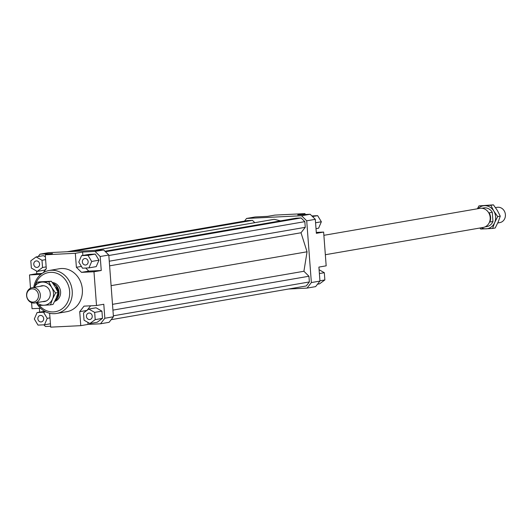 <?xml version="1.0" encoding="UTF-8"?>
<svg xmlns="http://www.w3.org/2000/svg" width="532" height="532" viewBox="0 0 532 532"><rect width="100%" height="100%" fill="white"/><g stroke="black" fill="none" stroke-linecap="round" stroke-linejoin="round"><path stroke-width="0.8" d="M497.766 222.961L499.841 222.602A7.747 6.876 -99.8 0 0 505.4 214.629A7.747 6.876 -99.8 0 0 497.945 207.247A7.747 6.876 -99.8 0 0 497.201 207.327L495.498 207.626M492.951 221.498L489.866 222.03A9.443 8.379 -99.8 0 0 490.597 217.375A9.443 8.379 -99.8 0 0 489.174 212.813L492.26 212.281L492.951 221.498A9.443 8.379 80.2 0 1 486.906 226.559L485.071 226.878M323.882 235.317L479.931 208.345A9.689 8.592 80.2 0 1 490.178 217.468A9.689 8.592 80.2 0 1 483.229 227.443L325.338 254.722M52.814 283.237A9.689 8.592 80.2 0 1 59.012 291.975A9.689 8.592 80.2 0 1 54.956 300.813M53.187 283.762A9.443 8.379 80.2 0 1 58.606 292.021A9.443 8.379 80.2 0 1 55.248 300.208M40.352 294.987A7.747 6.876 80.2 0 1 34.799 302.967A7.747 6.876 80.2 0 1 34.055 303.047A7.747 6.876 80.2 0 1 26.6 295.666A7.747 6.876 80.2 0 1 32.159 287.692A7.747 6.876 80.2 0 1 32.898 287.606A7.747 6.876 80.2 0 1 40.352 294.987M56.931 289.947L56.744 287.539L58.487 292.041L57.443 296.756L56.685 296.889M33.09 302.083A6.63 5.885 -99.8 0 0 38.477 295.187A6.63 5.885 -99.8 0 0 32.1 288.876A6.63 5.885 -99.8 0 0 26.713 295.772A6.63 5.885 -99.8 0 0 33.09 302.083M481.852 208.258L483.688 207.946A9.443 8.379 80.2 0 1 492.26 212.281M57.443 296.756L57.316 295.147M55.734 287.719L56.744 287.539M52.269 282.499A9.689 8.592 80.2 0 1 60.588 291.702A9.689 8.592 80.2 0 1 54.65 301.431M43.677 318.535A3.272 2.899 80.2 0 1 41.33 321.9A3.272 2.899 80.2 0 1 37.872 318.821A3.272 2.899 80.2 0 1 40.219 315.456A3.272 2.899 80.2 0 1 43.677 318.535M89.103 313.029A3.272 2.899 80.2 0 1 92.229 315.968A3.272 2.899 80.2 0 1 89.901 319.506A3.272 2.899 80.2 0 1 89.589 319.539A3.272 2.899 80.2 0 1 86.463 316.607A3.272 2.899 80.2 0 1 88.791 313.062A3.272 2.899 80.2 0 1 89.103 313.029M82.347 261.91A3.272 2.899 80.2 0 1 84.688 258.545A3.272 2.899 80.2 0 1 88.146 261.624A3.272 2.899 80.2 0 1 85.805 264.989A3.272 2.899 80.2 0 1 82.347 261.91M36.921 267.423A3.272 2.899 80.2 0 1 33.795 264.484A3.272 2.899 80.2 0 1 36.123 260.939A3.272 2.899 80.2 0 1 36.429 260.906A3.272 2.899 80.2 0 1 39.561 263.845A3.272 2.899 80.2 0 1 37.233 267.383A3.272 2.899 80.2 0 1 36.921 267.423M49.163 270.495L59.298 268.746A21.799 19.332 80.2 0 1 82.354 289.268A21.799 19.332 80.2 0 1 66.719 311.705L56.585 313.454A21.799 19.332 -99.8 0 0 72.212 291.024A21.799 19.332 -99.8 0 0 49.163 270.495A21.799 19.332 -99.8 0 0 33.742 287.413M36.382 302.688A21.799 19.332 -99.8 0 0 56.585 313.454M35.092 285.531A19.857 17.616 80.2 0 1 53.892 272.544A19.857 17.616 80.2 0 1 69.612 291.257A19.857 17.616 80.2 0 1 59.365 310.442A19.857 17.616 80.2 0 1 39.368 305.421M38.158 256.57L40.053 254.143L48.651 252.653L103.667 249.947L95.075 251.43L100.196 256.504L108.794 255.021L103.667 249.947M40.053 254.143L52.522 253.525L45.247 254.781L75.331 253.298L82.606 252.042L95.075 251.43M30.504 288.224L29.506 274.931L36.781 273.674L36.582 271.041M36.781 273.674L42.128 273.408M45.4 256.803L43.405 255.666L36.129 256.923L30.816 260.82L31.361 268.062L37.22 271.406L44.495 270.15L46.204 268.899M100.196 256.504L101.253 270.495L93.978 271.752L96.518 305.521L103.793 304.264L104.844 318.256L100.515 323.795L109.107 322.306L113.436 316.766L108.794 255.021M113.436 316.766L104.844 318.256M39.667 312.118L39.381 308.334M50.62 326.256L45.499 326.508L43.797 324.826M44.681 311.293L37.08 312.563L34.321 318.994L38.018 325.112L44.475 324.793L50.434 323.762M31.588 302.668L32.046 308.7L40.632 308.274M90.593 305.814L87.095 310.296M96.518 305.521L84.049 306.133L79.72 311.672L86.902 310.435M87.893 322.385L88.046 324.407L80.778 325.664L79.72 311.672M100.515 323.795L88.046 324.407M102.477 318.375L101.931 311.134L96.073 307.789L88.797 309.045L83.484 312.936L84.029 320.178L89.888 323.529L97.163 322.272L102.477 318.375L95.208 319.632L94.663 312.39L101.931 311.134M85.692 268.042L88.784 271.107L101.253 270.495M81.416 266.419L76.389 267.29L81.516 272.364L88.784 271.107M82.606 252.042L82.859 255.433M95.275 254.083L88.824 254.402L81.549 255.659L78.796 262.09L82.493 268.201L88.944 267.882L96.219 266.625L98.972 260.195L95.275 254.083L87.999 255.34L81.549 255.659M93.978 271.752L81.516 272.364M43.238 272.697L46.297 268.773L45.247 254.781M315.622 286.622L319.951 281.082L311.36 282.565L307.031 288.105L315.622 286.622M307.031 288.105L288.577 289.016M244.514 221.093L246.569 218.453L301.584 215.746L306.711 220.82L311.36 282.565M111.168 319.672L306.219 285.97L309.371 281.94L308.939 276.248L303.912 271.267L307.057 251.789L301.012 232.763L305.262 227.33L304.836 221.638L301.105 217.947L296.031 218.193L104.95 251.217M254.808 222.675L252.447 220.341L247.38 220.594L67.099 251.749M280.557 220.873L274.246 219.317L94.364 250.406M306.711 220.82L315.31 219.33L310.183 214.256L301.584 215.746M310.183 214.256L297.721 214.875L304.989 213.618L274.904 215.101L267.629 216.358L255.167 216.97L246.569 218.453M316.294 232.424L323.636 232.065L316.36 233.322L315.31 219.33M319.951 281.082L318.901 267.091L326.176 265.834L323.636 232.065M304.989 213.618L305.062 214.509M311.885 215.939L317.657 215.653L312.497 216.544M317.657 215.653L321.355 221.764L318.602 228.195L316.008 228.647M321.355 221.764L315.569 222.768M319.1 269.724L324.32 272.703L324.866 279.945L319.932 280.796M324.32 272.703L319.386 273.554M324.866 279.945L319.546 283.842L317.524 284.188M37.22 271.406L42.533 267.51L46.158 266.884M42.533 267.51L41.995 260.268L45.612 259.643M41.995 260.268L36.129 256.923M40.871 274.366L29.506 274.931M88.944 267.882L91.697 261.451L98.972 260.195M91.697 261.451L87.999 255.34M76.389 267.29L75.331 253.298M94.663 312.39L88.797 309.045M89.888 323.529L95.208 319.632M49.642 313.242L50.686 327.147L80.778 325.664M44.475 324.793L47.228 318.362L49.988 317.883M47.228 318.362L43.531 312.251L45.765 311.858M43.531 312.251L37.08 312.563M309.371 281.94L113.363 315.808M308.939 276.248L112.937 310.116M303.912 271.267L112.505 304.344M307.057 251.789L111.095 285.651M252.447 220.341L72.172 251.496M301.012 232.763L109.605 265.84M305.262 227.33L109.26 261.199M304.836 221.638L108.834 255.506M301.105 217.947L105.489 251.749M50.474 304.856L44.043 305.228A11.624 10.314 -99.8 0 0 52.542 299.004A11.624 10.314 -99.8 0 0 53.493 293.145A11.624 10.314 -99.8 0 0 51.671 287.42L55.561 292.986L52.542 299.004L50.474 304.856L53.054 304.41L56.073 298.392L58.141 292.54L55.202 286.815L51.311 281.255L39.401 281.84L36.821 282.286L42.307 282.073A11.624 10.314 -99.8 0 0 34.281 287.327M40.146 286.309A7.993 7.089 80.2 0 1 50.267 293.305A7.993 7.089 80.2 0 1 42.786 301.584M36.921 302.595A11.624 10.314 -99.8 0 0 44.043 305.228L38.563 305.441L36.502 302.668M34.234 287.333L36.821 282.286M42.307 282.073L48.731 281.701L51.671 287.42A11.624 10.314 -99.8 0 0 42.307 282.073M51.311 281.255L48.731 281.701M58.141 292.54L55.561 292.986M477.39 208.79L478.946 205.884L490.856 205.299L493.796 211.024L497.686 216.584L494.667 222.602A11.624 10.314 -99.8 0 0 495.611 216.743A11.624 10.314 -99.8 0 0 493.796 211.024A11.624 10.314 -99.8 0 0 484.426 205.671A11.624 10.314 -99.8 0 0 478.035 208.677M481.334 227.769A11.624 10.314 -99.8 0 0 486.168 228.833A11.624 10.314 -99.8 0 0 494.667 222.602L492.599 228.454L495.179 228.009L498.191 221.99L500.266 216.138L497.327 210.413L493.437 204.853L478.946 205.884M492.599 228.454L480.689 229.039L479.897 228.015M497.686 216.584L500.266 216.138M490.856 205.299L493.437 204.853M34.799 302.967L46.204 300.992M32.159 287.692L43.564 285.717"/></g></svg>
